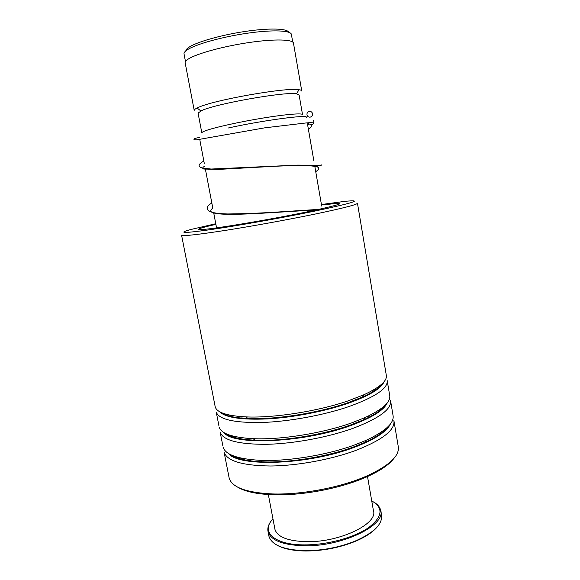 <?xml version="1.0" encoding="UTF-8"?>
<svg xmlns="http://www.w3.org/2000/svg" width="580" height="580" viewBox="0 0 580 580"><rect width="100%" height="100%" fill="white"/><g stroke="black" fill="none" stroke-linecap="round" stroke-linejoin="round"><path stroke-width="0.87" d="M185.846 50.873C185.89 49.786 186.992 48.531 189.16 47.118C197.113 41.861 221.437 34.945 245.202 31.436C268.997 27.891 287.267 28.427 288.623 32.197M184.077 54.15L183.998 53.737C183.94 52.592 185.078 51.265 187.412 49.742C195.851 44.189 222.35 36.787 247.682 33.176C273.05 29.537 291.515 30.421 291.435 34.633L292.719 42.035M228.353 127.977C263.124 120.278 308.886 114.238 306.327 117.37M198.121 113.332L201.818 132.834C201.876 132.349 203.073 131.667 205.407 130.79C213.781 127.622 238.837 122.017 262.421 118.146C286.041 114.246 302.977 112.904 302.543 114.702M198.077 113.107L201.594 110.628C215.492 103.798 285.005 91.495 296.489 93.793L299.113 94.975L302.513 114.535M185.208 63.046L194.206 110.345C194.22 109.729 195.192 108.953 197.106 108.01L197.86 107.655C212.461 100.209 286.962 87.043 299.026 89.74C300.882 89.994 301.796 90.436 301.767 91.053M185.129 62.662C185.085 61.574 186.245 60.306 188.609 58.841C197.149 53.483 223.909 46.168 249.465 42.47C275.05 38.737 293.632 39.367 293.509 43.362L301.723 90.806M215.774 223.728L191.037 229.448C177.088 233.283 183.316 233.385 209.713 229.752C236.285 225.939 281.401 217.957 313.562 211.352C353.807 202.819 364.276 199.484 344.969 201.34L321.951 204.443M357.454 203.152C357.889 204.406 343.911 208.024 315.513 213.991C288.869 219.508 253.054 226.026 225.888 230.311C197.932 234.624 183.171 236.285 181.598 235.277L215.238 406.971C217.007 412.59 227.244 415.896 245.949 416.889C273.448 418.209 317.818 411.322 348.116 400.867L364.022 394.704C380.226 387.172 387.628 380.574 386.244 374.912L357.476 203.312M393.784 458.577C388.919 464.95 379.632 471.163 365.929 477.231L360.956 479.29C335.856 489.361 300.215 495.675 273.586 494.791C256.875 494.196 244.818 491.593 237.423 486.997M243.245 459.607L244.456 458.765M241.867 458.272L240.823 459.019M228.94 476.927L229.194 478.203C232.043 487.439 246.5 492.688 272.556 493.942C299.671 494.827 336.023 488.382 361.594 478.145L366.654 476.049C389.564 465.508 400.07 455.554 398.192 446.179L394.045 421.442M215.049 406.014L215.238 406.971M218.986 426.104L216.253 412.162C219.037 419.507 234.349 422.943 262.182 422.486C289.144 421.566 323.829 415.186 349.095 406.507C375.956 396.749 388.629 387.947 387.114 380.103M226.505 414.366L225.721 414.997M219.189 427.155C221.212 433.68 232.507 437.516 253.061 438.661C280.669 439.988 322.908 433.253 351.937 422.784L365.146 417.527C382.988 409.161 391.152 401.686 389.629 395.103L387.273 381.075M232.624 415.65L231.188 416.571M222.894 446.071L220.197 432.31C223.119 440.351 238.489 444.36 266.3 444.324C293.241 443.765 327.794 437.4 352.908 428.381C379.603 418.202 392.131 408.835 390.492 400.265M228.737 434.797L228.332 435.181M223.119 447.209C225.431 454.72 237.873 459.092 260.427 460.339C287.992 461.578 328.012 454.974 355.728 444.541L365.994 440.372C385.657 431.158 394.654 422.762 392.993 415.171L390.673 401.324M233.769 436.283L232.87 436.972M229.194 478.203L224.119 452.335C227.171 461.064 242.6 465.617 270.396 466.001C297.308 465.812 331.738 459.462 356.7 450.102C383.221 439.517 395.603 429.584 393.849 420.297M379.4 387.063L378.457 386.751M384.061 406.877L383.561 406.66M374.839 390.463L373.179 390.101M380.755 433.586L379.523 433.26M380.444 410.147L379.363 409.821M377.275 434.63L378.697 434.986M313.526 120.444L313.911 122.177C313.403 123.859 312.62 124.722 311.569 124.765L309.01 123.924M308.632 123.417L308.364 122.786M309.27 111.425C307.523 111.954 306.769 113.136 307.001 114.971C307.523 116.558 308.611 117.276 310.249 117.124C312.018 116.58 312.772 115.376 312.511 113.521C311.967 111.962 310.887 111.266 309.27 111.425M377.275 526.865C372.744 532.288 365.204 537.211 354.656 541.618C339.191 547.745 322.973 550.87 305.993 551L305.747 551C293.175 550.826 283.562 548.861 276.906 545.106M268.779 535.333L268.975 536.377C271.839 545.229 283.982 550 305.413 550.696L305.66 550.696C322.835 550.565 339.249 547.397 354.895 541.205C374.049 532.73 382.901 523.957 381.451 514.866L380.828 511.255M272.962 518.853C260.362 531.664 273.97 545.091 304.855 544.888C327.388 544.953 354.496 537.5 368.713 527.553C382.662 516.62 383.67 507.732 371.736 500.902M373.875 502.128C377.616 504.375 379.878 507.079 380.654 510.24C386.331 524.943 342.881 546.505 304.746 545.802C283.171 545.207 270.954 540.524 268.09 531.751C267.279 528.221 268.373 524.552 271.382 520.753M367.372 475.738L373.418 510.625C378.327 523.53 340.409 542.242 307.19 541.698C288.253 541.234 277.515 537.145 274.971 529.438L274.804 528.547M220.632 412.242C225.112 415.759 234.248 417.854 248.044 418.521C274.768 419.84 317.717 413.177 347.108 403.006L362.558 396.995C373.614 391.935 380.502 387.172 383.206 382.699M230.477 415.273L229.339 416.128M225.417 433.383C230.615 437.226 240.497 439.502 255.048 440.22C281.873 441.547 322.763 435.029 350.922 424.843L363.747 419.724C375.47 414.345 382.945 409.161 386.164 404.173M232.261 435.899L231.558 436.53M230.267 454.481C236.227 458.664 246.906 461.114 262.305 461.839C289.072 463.065 327.816 456.677 354.714 446.527L364.675 442.467C377.152 436.776 385.279 431.165 389.049 425.633M381.517 409.277L380.647 408.936M376.413 389.39L375.057 388.991M324.336 204.783C349.928 201.608 343.628 204.102 305.435 212.251C275.137 218.464 232.326 225.881 212.084 228.476C191.574 231.13 195.402 228.962 215.89 224.366M219.472 411.619C225.265 417.593 241.323 420.022 267.656 418.905C293.067 417.455 324.162 411.474 347.217 403.622C368.996 395.93 381.277 388.622 384.076 381.705M223.952 432.571C232.696 445.802 304.442 442.779 351.031 425.459C371.918 417.738 383.996 410.22 387.251 402.897M375.898 389.753L374.47 389.354M231.152 415.396L229.948 416.28M228.476 453.473C238.837 467.349 309.35 464.812 354.815 447.137C374.854 439.415 386.708 431.723 390.369 424.052M381.103 409.618L380.175 409.27L381.132 409.596M232.819 436.044L232.065 436.704M311.569 124.765C311.721 126.143 310.67 127.687 308.415 129.412M204.812 166.112C202.427 167.431 202.072 168.403 203.761 169.034L218.522 169.411L262.254 166.982C279.205 165.945 293.422 165.452 304.906 165.518C311.366 165.757 315.803 166.344 318.21 167.272C319.377 168.41 318.558 169.868 315.73 171.651M212.809 208.169C206.183 212.99 215.804 214.977 241.664 214.143C266.568 213.368 299.831 210.569 315.607 210.119M321.697 206.067L314.795 166.257M313.794 160.464L307.451 123.837M296.489 93.793L299.026 89.74M200.868 110.954L197.106 108.01M216.557 227.875L213.752 213.106M212.78 207.988L205.414 169.295M204.312 163.509L199.955 140.57M185.477 61.523L183.998 53.737M220.501 412.17C224.793 415.729 233.972 417.846 248.044 418.521L245.949 416.889M225.25 433.296C230.289 437.189 240.221 439.495 255.048 440.22L253.061 438.661M230.079 454.387C235.893 458.62 246.638 461.1 262.305 461.839L260.427 460.339M389.151 425.51C385.504 431.041 377.341 436.689 364.675 442.467L365.994 440.372M386.258 404.072C383.162 409.045 375.659 414.258 363.747 419.724L365.146 417.527M383.278 382.619C380.719 387.063 373.81 391.855 362.558 396.995L364.022 394.704M273.586 494.791L272.556 493.942M375.927 389.731L374.491 389.332M372.541 438.618L372.324 437.349M368.88 417.274L368.641 415.896M365.19 395.777L364.936 394.291M250.292 460.846L250.045 459.57M246.21 439.575L245.942 438.19M242.099 418.151L241.809 416.665M232.036 436.697L232.79 436.037M229.926 416.273L231.13 415.389M365.929 477.231L366.654 476.049M315.73 165.285L315.875 166.467M313.911 122.177C313.432 121.749 313.091 122.46 306.095 122.953L264.821 127.818L196.555 139.867C194.945 139.896 194.061 139.7 193.901 139.28C193.749 138.743 195.569 138.141 199.361 137.46M309.067 123.982L307.618 124.787M203.856 161.073C197.925 164.285 197.577 166.678 202.804 168.243L211.25 169.034L297.765 165.097L321.088 165.344C322.56 164.408 320.515 165.003 314.947 167.127M211.823 202.978C206.125 206.458 205.712 209.409 210.591 211.845C214.056 213.056 219.733 213.766 227.621 213.962C244.905 213.802 264.06 212.998 285.092 211.54L319.109 209.365M268.09 531.751L268.975 536.377M268.192 493.761L274.971 529.438M354.656 541.618L354.895 541.205"/></g></svg>

